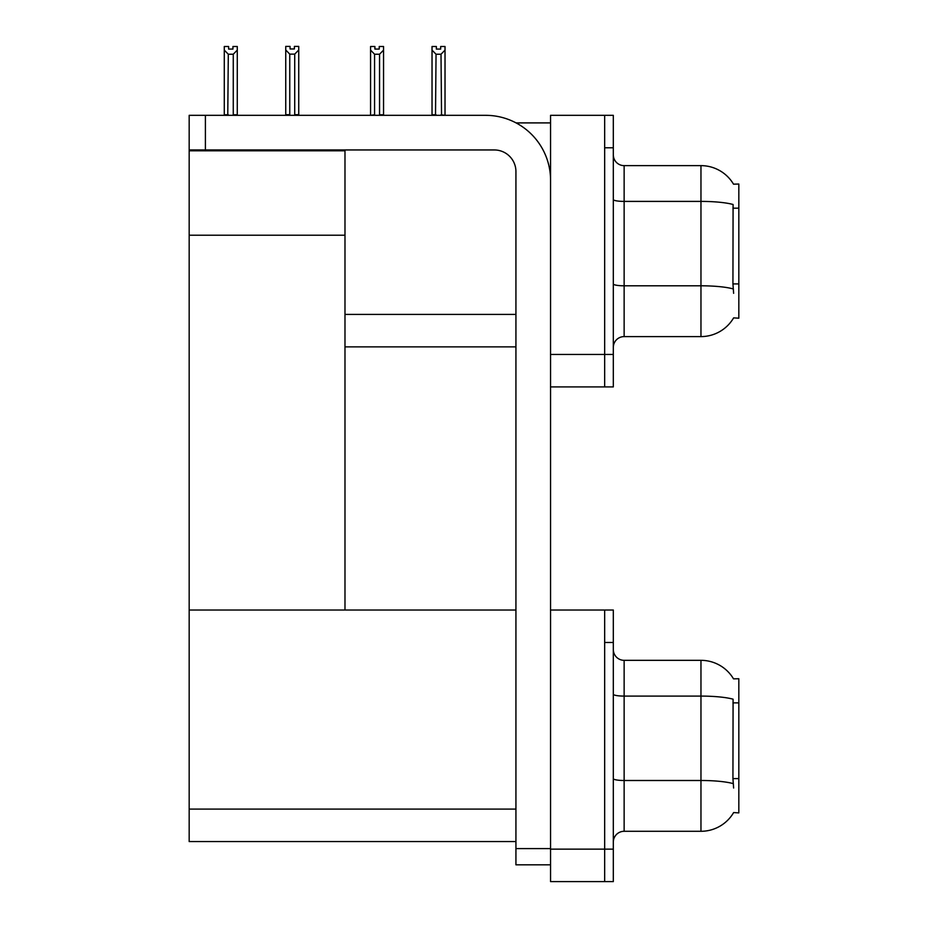 <?xml version="1.0" encoding="UTF-8"?>
<svg xmlns="http://www.w3.org/2000/svg" width="928" height="928" viewBox="0 0 928 928"><rect width="100%" height="100%" fill="white"/><g stroke="black" fill="none" stroke-linecap="round" stroke-linejoin="round"><path stroke-width="1.39" d="M516.072 122.902L550.559 122.902M515.933 314.418L344.984 314.418L344.984 235.213L189.173 235.213L189.173 115.327L205.401 115.327L205.401 149.953L494.299 149.953A21.646 21.646 0 0 1 515.933 171.587L515.933 848.598L550.559 848.598M604.662 610.021L604.662 881.6L613.315 881.6L613.315 610.021L550.559 610.021L550.559 115.327L604.662 115.327L604.662 386.906L550.559 386.906L550.559 354.45L604.662 354.45L604.662 386.906L613.315 386.906L613.315 354.45L604.662 354.45L604.662 147.784L613.315 147.784L613.315 354.45M344.984 346.875L515.933 346.875M733.514 184.162A37.874 37.874 0 0 0 700.965 165.636A37.874 37.874 0 0 1 733.514 184.162L738.827 184.034L738.827 318.2L733.63 317.875A37.874 37.874 0 0 1 700.965 336.597A37.874 37.874 0 0 0 733.433 318.2M189.173 150.812L344.984 150.812L344.984 149.953M344.984 150.812L344.984 610.021L189.173 610.021L189.173 235.213M550.559 386.906L550.559 881.6L604.662 881.6L604.662 642.478L613.315 642.478M515.933 841.568L189.173 841.568L189.173 610.021L515.933 610.021M733.514 678.855A37.874 37.874 0 0 0 700.965 660.33A37.874 37.874 0 0 1 733.514 678.855L738.827 678.728L738.827 812.893L733.63 812.568A37.874 37.874 0 0 1 700.965 831.291L624.138 831.291A10.823 10.823 0 0 0 613.315 842.102M613.315 347.408A10.823 10.823 0 0 1 624.138 336.597L700.965 336.597L700.965 165.636L624.138 165.636A10.823 10.823 0 0 1 613.315 154.814A10.823 10.823 0 0 0 624.138 165.636L624.138 336.597M733.63 293.318L732.934 283.91L733.085 204.496A37.874 6.577 180 0 0 700.965 201.399L624.138 201.399A10.823 1.879 0 0 1 613.315 199.52M604.662 115.327L613.315 115.327L613.315 147.784M733.63 788.011L732.934 778.604L733.085 699.19A37.874 6.577 180 0 0 700.965 696.093L700.965 660.33L624.138 660.33A10.823 10.823 0 0 1 613.315 649.507A10.823 10.823 0 0 0 624.138 660.33L624.138 831.291M441.542 115.327L441.009 54.23L436.044 54.23L432.03 50.112L432.03 46.504L436.357 46.504L436.357 49.08L440.684 49.08L436.357 49.08M440.684 49.08L440.684 46.504L445.022 46.504L445.022 50.112L441.009 54.23M441.009 114.782L445.022 115.327L445.022 50.112M436.044 54.23L435.51 115.327M432.03 114.782L432.03 50.112L432.03 114.782L436.044 114.782M379.227 49.08L374.9 49.08L379.227 49.08L379.227 46.504L383.554 46.504L383.554 50.112L379.552 54.23L374.576 54.23L374.576 114.782L370.574 115.327M374.576 54.23L370.574 50.112L370.574 46.504L374.9 46.504L374.9 49.08M370.574 50.112L370.574 114.782M383.554 50.112L383.554 114.782L379.552 114.782L379.552 54.23M294.721 54.126L289.756 54.126L285.743 49.996L285.743 46.4L290.07 46.4L290.07 48.964L294.396 48.964L294.396 46.4L298.735 46.4L298.735 49.996L294.721 54.126L294.721 114.678L298.735 114.678L298.735 115.327M298.735 114.678L298.735 49.996M289.756 54.126L289.756 114.678L285.743 114.678L285.743 115.327L285.743 49.996M289.756 114.678L289.118 115.327M294.396 48.964L290.07 48.964M232.94 49.08L228.613 49.08L232.94 49.08L232.94 46.504L237.278 46.504L237.278 114.782L233.264 114.782L233.264 54.23L228.3 54.23L227.766 115.327M228.613 49.08L228.613 46.504L224.286 46.504L224.286 115.327M237.278 50.112L233.264 54.23M228.3 54.23L224.286 50.112M228.3 114.782L224.286 114.782M550.559 864.826L515.933 864.826L515.933 848.598M550.559 180.241A64.925 64.925 0 0 0 485.646 115.327L205.401 115.327M205.401 149.953L189.173 149.953M738.827 208.174L732.934 208.174M738.827 283.91L732.934 283.91M550.559 849.143L613.315 849.143M189.173 809.1L515.933 809.1M738.827 702.867L732.934 702.867M738.827 778.604L732.934 778.604M733.201 288.921A37.874 6.577 180 0 0 700.965 285.801L624.138 285.801A10.823 1.879 -0 0 1 613.315 283.922M700.965 831.291L700.965 696.093L624.138 696.093A10.823 1.879 0 0 1 613.315 694.214M733.201 783.615A37.874 6.577 180 0 0 700.965 780.494L624.138 780.494A10.823 1.879 -0 0 1 613.315 778.615"/></g></svg>
